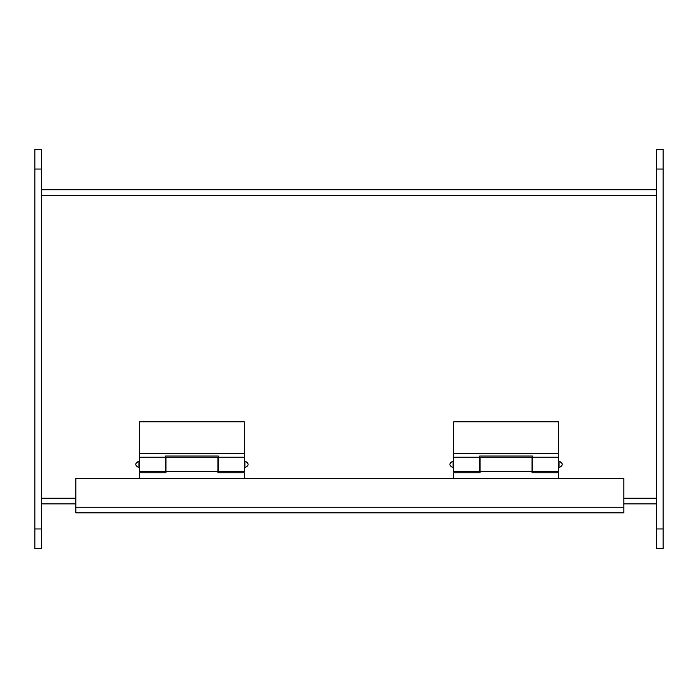 <?xml version="1.0" encoding="UTF-8"?>
<svg xmlns="http://www.w3.org/2000/svg" width="698" height="698" viewBox="0 0 698 698"><rect width="100%" height="100%" fill="white"/><g stroke="black" fill="none" stroke-linecap="round" stroke-linejoin="round"><path stroke-width="1.05" d="M41.444 189.777L656.556 189.777M41.444 503.877L75.838 503.877M623.838 509.112L623.838 503.877L656.556 503.877M623.838 507.228L623.838 512.882L75.838 512.882L75.838 478.54L623.838 478.54L623.838 507.228L75.838 507.228M75.838 509.112L75.838 499.297M559.054 467.677C563.26 465.496 563.26 463.315 559.054 461.134L559.054 467.677L558.4 467.677M453.7 467.677L453.046 467.677L453.046 461.134C448.84 463.315 448.84 465.496 453.046 467.677M453.7 478.54L453.7 472.782L480.084 472.782L480.084 457.207L532.016 457.207L532.016 471.604L480.084 471.604M558.4 478.54L558.4 472.782L532.016 472.782L532.016 471.604M41.444 169.047L41.444 149.416L34.9 149.416L34.9 548.584L41.444 548.584L41.444 169.047L34.9 169.047M656.556 528.953L656.556 548.584L663.1 548.584L663.1 149.416L656.556 149.416L656.556 528.953L663.1 528.953M244.954 467.677C249.16 465.496 249.16 463.315 244.954 461.134L244.954 467.677L244.3 467.677M139.6 467.677L138.946 467.677L138.946 461.134C134.74 463.315 134.74 465.496 138.946 467.677M139.6 478.54L139.6 472.782L165.984 472.782L165.984 457.207L217.916 457.207L217.916 471.604L165.984 471.604M244.3 478.54L244.3 472.782L217.916 472.782L217.916 471.604M453.7 457.207L479.666 457.207L479.666 471.604L453.7 471.604L453.7 421.845L558.4 421.845L558.4 471.604L532.434 471.604L532.434 457.207L558.4 457.207M453.7 453.595L558.4 453.595M479.666 457.207L479.666 456.03L532.434 456.03L532.434 457.207M139.6 457.207L165.566 457.207L165.566 471.604L139.6 471.604L139.6 421.845L244.3 421.845L244.3 471.604L218.334 471.604L218.334 457.207L244.3 457.207M139.6 453.595L244.3 453.595M165.566 457.207L165.566 456.03L218.334 456.03L218.334 457.207M41.444 195.431L656.556 195.431M41.444 498.224L75.838 498.224M623.838 498.224L656.556 498.224M34.9 528.953L41.444 528.953M663.1 169.047L656.556 169.047M559.054 461.134L558.4 461.134M453.7 461.134L453.046 461.134M244.954 461.134L244.3 461.134M139.6 461.134L138.946 461.134"/></g></svg>
